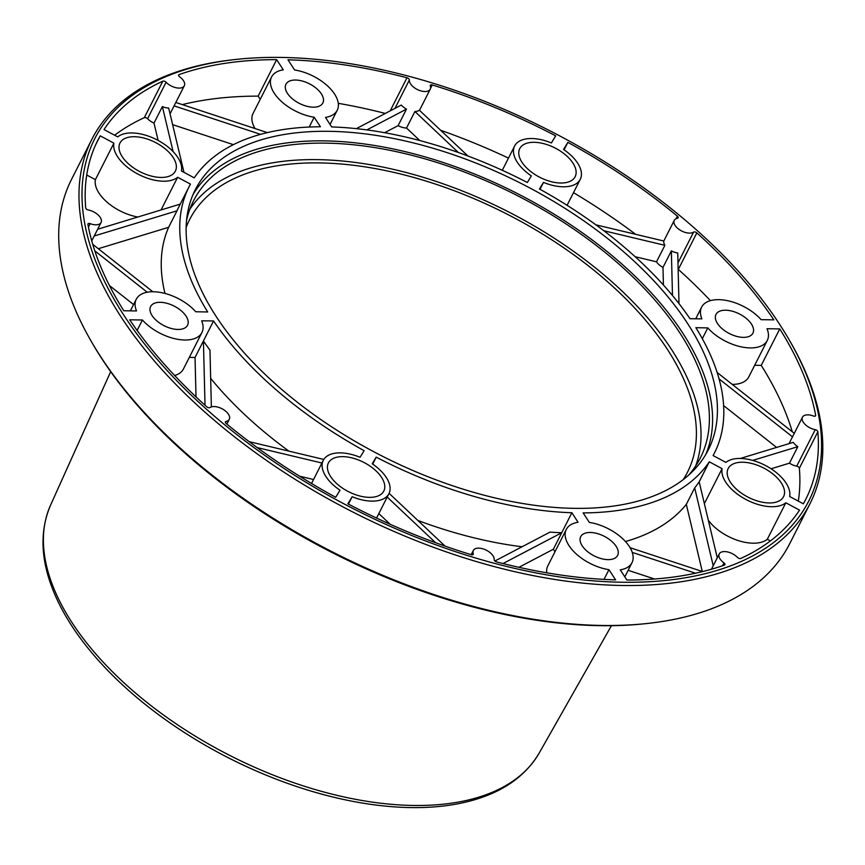 <?xml version="1.0" encoding="UTF-8"?>
<svg xmlns="http://www.w3.org/2000/svg" width="865" height="865" viewBox="0 0 865 865"><rect width="100%" height="100%" fill="white"/><g stroke="black" fill="none" stroke-linecap="round" stroke-linejoin="round"><path stroke-width="1.3" d="M91.376 341.578A400.344 212.985 26.9 0 0 600.699 625.687A400.344 212.985 26.9 0 0 646.955 623.514L649.085 623.276A402.647 214.206 26.9 0 0 789.702 543.696L809.975 503.744A402.647 214.206 26.9 0 0 791.205 343.383M56.928 599.24A272.302 144.866 26.9 0 0 57.187 599.791A272.302 144.866 26.9 0 0 411.167 807.586A272.302 144.866 26.9 0 0 458.915 803.596A272.302 144.866 26.9 0 0 459.51 803.477M683.209 479.632A279.157 148.51 26.9 0 0 685.772 475.415A279.157 148.51 26.9 0 0 602.537 277.416A279.157 148.51 26.9 0 0 319.347 162.912A279.157 148.51 26.9 0 0 188.029 222.9A279.157 148.51 26.9 0 0 186.148 227.452M695.676 465.965A284.153 151.17 26.9 0 0 596.623 268.842A284.153 151.17 26.9 0 0 317.217 159.636A284.153 151.17 26.9 0 0 189.813 209.319M688.583 475.199A284.153 151.17 26.9 0 0 700.336 457.953A284.153 151.17 26.9 0 0 611.339 257.565A284.153 151.17 26.9 0 0 325.586 143.136A284.153 151.17 26.9 0 0 193.522 200.831A284.153 151.17 26.9 0 0 186.548 220.499M705.678 454.655A287.602 153.008 26.9 0 0 609.684 253.65A287.602 153.008 26.9 0 0 324.115 140.876A287.602 153.008 26.9 0 0 193.025 194.571M574.598 508.35A287.602 153.008 26.9 0 0 708.262 449.951A287.602 153.008 26.9 0 0 618.183 247.131A287.602 153.008 26.9 0 0 328.96 131.318A287.602 153.008 26.9 0 0 195.295 189.716A287.602 153.008 26.9 0 0 285.374 392.537A287.602 153.008 26.9 0 0 574.598 508.35M280.822 57.414A400.344 212.985 26.9 0 0 234.556 59.588A400.344 212.985 26.9 0 0 137.33 334.571A400.344 212.985 26.9 0 0 622.735 582.253A400.344 212.985 26.9 0 0 790.134 341.524A400.344 212.985 26.9 0 0 280.822 57.414M229.29 419.287A11.505 6.12 26.9 0 1 226.068 421.439A2.303 1.222 26.9 0 0 225.419 421.871A2.303 1.222 26.9 0 0 226.165 423.515A396.894 211.147 26.9 0 0 335.685 497.299L339.999 490.217A36.817 19.581 -153.1 0 1 323.272 460.342A36.817 19.581 -153.1 0 1 360.045 457.282L364.122 450.687A294.5 156.673 26.9 0 1 213.547 320.947L201.664 320.818A36.817 19.581 -153.1 0 1 201.923 332.538A36.817 19.581 -153.1 0 1 175.952 338.972A36.817 19.581 -153.1 0 1 142.422 319.996L129.696 319.812A396.894 211.147 26.9 0 0 206.724 406.766A2.303 1.222 26.9 0 0 209.957 407.566A11.505 6.12 26.9 0 1 222.056 408.767A11.505 6.12 26.9 0 1 229.29 419.287L226.857 424.088M473.263 553.741A11.505 6.12 26.9 0 1 473.328 550.475A11.505 6.12 26.9 0 1 478.529 548.14A11.505 6.12 26.9 0 1 489.309 552.032A11.505 6.12 26.9 0 1 494.185 559.687A2.303 1.222 26.9 0 0 496.575 561.893A396.894 211.147 26.9 0 0 615.588 579.864L608.938 569.678A36.817 19.581 -153.1 0 1 575.452 553.222A36.817 19.581 -153.1 0 1 566.326 529.402A36.817 19.581 -153.1 0 1 578.058 522.276L571.895 512.74A294.5 156.673 26.9 0 1 376.189 457.142L372.21 463.791A36.817 19.581 -153.1 0 1 388.936 493.656A36.817 19.581 -153.1 0 1 352.163 496.726L347.849 503.808A396.894 211.147 26.9 0 0 471.306 554.714A2.303 1.222 26.9 0 0 473.242 554.389A2.303 1.222 26.9 0 0 473.263 553.741L472.723 554.789M785.82 502.781A36.817 19.581 -153.1 0 1 745.673 499.354A36.817 19.581 -153.1 0 1 722.102 468.679L709.3 461.802A294.5 156.673 -153.1 0 1 583.118 512.902L589.368 522.428A36.817 19.581 -153.1 0 1 622.854 538.884A36.817 19.581 -153.1 0 1 631.991 562.704A36.817 19.581 -153.1 0 1 620.248 569.84L626.887 580.026A396.894 211.147 26.9 0 0 724.448 565.072A2.303 1.222 26.9 0 0 724.924 564.694A2.303 1.222 26.9 0 0 723.973 562.899A11.505 6.12 -153.1 0 1 719.248 553.914A11.505 6.12 -153.1 0 1 719.323 553.773A11.505 6.12 -153.1 0 1 727.216 551.87A11.505 6.12 -153.1 0 1 737.477 557.428A2.303 1.222 26.9 0 0 740.743 558.476A396.894 211.147 26.9 0 0 799.52 510.112L785.82 502.781L767.309 539.273A36.817 19.581 -153.1 0 1 738.288 540.582A36.817 19.581 -153.1 0 1 708.338 520.276M815.241 429.678A11.505 6.12 26.9 0 1 803.39 422.369A11.505 6.12 26.9 0 1 802.482 417.179A11.505 6.12 26.9 0 1 813.403 416A2.303 1.222 26.9 0 0 815.587 415.762A2.303 1.222 26.9 0 0 815.641 415.276A396.894 211.147 26.9 0 0 779.754 328.905L767.017 328.722A36.817 19.581 -153.1 0 1 767.287 340.442A36.817 19.581 -153.1 0 1 741.305 346.876A36.817 19.581 -153.1 0 1 707.786 327.9L695.86 327.694A294.5 156.673 26.9 0 1 714.414 453.076A294.5 156.673 26.9 0 1 713.106 455.563L725.93 462.397A36.817 19.581 -153.1 0 1 766.076 465.824A36.817 19.581 -153.1 0 1 789.648 496.499L803.347 503.83A396.894 211.147 26.9 0 0 805.726 499.397A396.894 211.147 26.9 0 0 817.868 431.776A2.303 1.222 26.9 0 0 815.241 429.678L796.73 466.159A11.505 6.12 -153.1 0 1 789.464 463.175L771.072 468.776M693.6 232.101A11.505 6.12 26.9 0 1 681.49 230.901A11.505 6.12 26.9 0 1 674.268 220.38A11.505 6.12 26.9 0 1 677.49 218.229A2.303 1.222 26.9 0 0 678.138 217.796A2.303 1.222 26.9 0 0 677.392 216.153A396.894 211.147 26.9 0 0 567.862 142.368L563.558 149.45A36.817 19.581 -153.1 0 1 580.274 179.325A36.817 19.581 -153.1 0 1 543.512 182.385L539.425 188.981A294.5 156.673 26.9 0 1 690.01 318.72L701.893 318.85A36.817 19.581 -153.1 0 1 701.623 307.129A36.817 19.581 -153.1 0 1 727.606 300.696A36.817 19.581 -153.1 0 1 761.124 319.672L773.861 319.855A396.894 211.147 26.9 0 0 696.833 232.901A2.303 1.222 26.9 0 0 693.6 232.101L677.976 262.884M430.229 89.192A11.505 6.12 26.9 0 1 425.029 91.528A11.505 6.12 26.9 0 1 414.249 87.635A11.505 6.12 26.9 0 1 409.361 79.98A2.303 1.222 26.9 0 0 406.983 77.774A396.894 211.147 26.9 0 0 287.969 59.804L294.608 69.989A36.817 19.581 -153.1 0 1 328.105 86.446A36.817 19.581 -153.1 0 1 337.231 110.266A36.817 19.581 -153.1 0 1 325.489 117.391L331.652 126.928A294.5 156.673 26.9 0 1 527.358 182.526L531.348 175.876A36.817 19.581 -153.1 0 1 514.621 146.012A36.817 19.581 -153.1 0 1 551.394 142.941L555.698 135.859A396.894 211.147 26.9 0 0 432.251 84.954A2.303 1.222 26.9 0 0 430.305 85.278A2.303 1.222 26.9 0 0 430.294 85.927A11.505 6.12 26.9 0 1 430.229 89.192L419.503 110.331M184.31 85.754A11.505 6.12 26.9 0 1 184.234 85.895A11.505 6.12 26.9 0 1 176.341 87.798A11.505 6.12 26.9 0 1 166.08 82.24A2.303 1.222 26.9 0 0 162.815 81.191A396.894 211.147 26.9 0 0 104.027 129.555L117.737 136.886A36.817 19.581 -153.1 0 1 157.884 140.314A36.817 19.581 -153.1 0 1 181.455 170.989L194.247 177.866A294.5 156.673 26.9 0 1 320.439 126.766L314.19 117.24A36.817 19.581 -153.1 0 1 280.693 100.783A36.817 19.581 -153.1 0 1 271.567 76.963A36.817 19.581 -153.1 0 1 283.298 69.838L276.659 59.642A396.894 211.147 26.9 0 0 179.109 74.595A2.303 1.222 26.9 0 0 178.633 74.974A2.303 1.222 26.9 0 0 179.574 76.769A11.505 6.12 26.9 0 1 184.31 85.754L174.168 105.735A11.505 6.12 -153.1 0 1 174.092 105.876L260.581 134.356M101.075 222.489A11.505 6.12 26.9 0 1 90.155 223.667A2.303 1.222 26.9 0 0 87.971 223.905A2.303 1.222 26.9 0 0 87.916 224.392A396.894 211.147 26.9 0 0 123.792 310.762L136.529 310.946A36.817 19.581 -153.1 0 1 136.27 299.225A36.817 19.581 -153.1 0 1 162.252 292.792A36.817 19.581 -153.1 0 1 195.771 311.768L207.697 311.973A294.5 156.673 26.9 0 1 189.143 186.591A294.5 156.673 26.9 0 1 190.451 184.104L177.628 177.271A36.817 19.581 -153.1 0 1 137.47 173.843A36.817 19.581 -153.1 0 1 113.91 143.168L100.21 135.837A396.894 211.147 26.9 0 0 97.832 140.271A396.894 211.147 26.9 0 0 85.689 207.892A2.303 1.222 26.9 0 0 88.306 210A11.505 6.12 26.9 0 1 100.156 217.299A11.505 6.12 26.9 0 1 101.075 222.489L91.744 240.881M173.119 157.43A31.064 16.521 26.9 0 0 144.574 138.238A31.064 16.521 26.9 0 0 119.975 143.028A31.064 16.521 26.9 0 0 122.235 156.727A31.064 16.521 26.9 0 0 150.791 175.919A31.064 16.521 26.9 0 0 175.379 171.129A31.064 16.521 26.9 0 0 173.119 157.43M781.311 482.94A31.064 16.521 26.9 0 0 752.766 463.748A31.064 16.521 26.9 0 0 728.179 468.538A31.064 16.521 26.9 0 0 730.428 482.238A31.064 16.521 26.9 0 0 758.983 501.43A31.064 16.521 26.9 0 0 783.571 496.64A31.064 16.521 26.9 0 0 781.311 482.94M381.541 477.361A31.064 16.521 26.9 0 0 352.996 458.169A31.064 16.521 26.9 0 0 328.408 462.948A31.064 16.521 26.9 0 0 330.668 476.647A31.064 16.521 26.9 0 0 359.213 495.84A31.064 16.521 26.9 0 0 383.8 491.061A31.064 16.521 26.9 0 0 381.541 477.361M572.89 163.02A31.064 16.521 26.9 0 0 544.345 143.828A31.064 16.521 26.9 0 0 519.746 148.618A31.064 16.521 26.9 0 0 522.006 162.306A31.064 16.521 26.9 0 0 550.551 181.499A31.064 16.521 26.9 0 0 575.149 176.72A31.064 16.521 26.9 0 0 572.89 163.02M152.132 315.649A20.706 11.018 -153.1 0 1 150.629 306.513A20.706 11.018 -153.1 0 1 167.031 303.323A20.706 11.018 -153.1 0 1 186.062 316.125A20.706 11.018 -153.1 0 1 187.564 325.251A20.706 11.018 -153.1 0 1 171.173 328.44A20.706 11.018 -153.1 0 1 152.132 315.649M287.44 93.377A20.706 11.018 -153.1 0 1 285.937 84.24A20.706 11.018 -153.1 0 1 302.328 81.05A20.706 11.018 -153.1 0 1 321.358 93.853A20.706 11.018 -153.1 0 1 322.861 102.978A20.706 11.018 -153.1 0 1 306.469 106.168A20.706 11.018 -153.1 0 1 287.44 93.377M582.199 545.815A20.706 11.018 -153.1 0 1 580.685 536.689A20.706 11.018 -153.1 0 1 597.088 533.5A20.706 11.018 -153.1 0 1 616.118 546.291A20.706 11.018 -153.1 0 1 617.621 555.427A20.706 11.018 -153.1 0 1 601.229 558.617A20.706 11.018 -153.1 0 1 582.199 545.815M717.496 323.542A20.706 11.018 -153.1 0 1 715.993 314.417A20.706 11.018 -153.1 0 1 732.385 311.227A20.706 11.018 -153.1 0 1 751.415 324.018A20.706 11.018 -153.1 0 1 752.928 333.155A20.706 11.018 -153.1 0 1 736.526 336.344A20.706 11.018 -153.1 0 1 717.496 323.542M234.556 59.588L232.426 59.826A402.647 214.206 26.9 0 0 91.82 139.406A402.647 214.206 26.9 0 0 217.926 423.353A402.647 214.206 26.9 0 0 622.832 585.497A402.647 214.206 26.9 0 0 809.975 503.744M91.82 139.406L71.546 179.358A402.647 214.206 26.9 0 0 90.317 339.718A402.647 214.206 26.9 0 0 602.559 625.46A402.647 214.206 26.9 0 0 649.085 623.276M211.374 406.896L209.968 350.163A294.5 156.673 -153.1 0 1 203.416 340.951L205.016 405.22M323.791 459.445L249.185 441.658M288.888 451.119A294.5 156.673 -153.1 0 1 210.671 378.34M213.547 320.991L195.036 357.472L189.316 357.396M196.02 396.894L195.036 357.472M142.422 319.996L137.124 330.452M201.923 332.538L183.412 369.02A36.817 19.581 -153.1 0 1 174.644 375.507M257.197 447.594L321.921 463.024M313.541 479.524L299.614 476.204M445.043 546.096L389.099 493.32M561.742 532.721A294.5 156.673 -153.1 0 1 549.956 532.126L494.91 561.007M522.082 546.756A294.5 156.673 -153.1 0 1 417.827 520.427M387.206 497.072L435.571 542.701M390.18 524.287L378.827 513.572M376.232 457.185L372.707 464.127M352.163 496.726L348.422 504.1M571.862 512.761L553.351 549.243L518.913 567.31M554.984 551.751L553.351 549.243M503.008 563.548L561.731 532.743M608.938 569.678L604.019 579.388M546.756 572.814A36.817 19.581 -153.1 0 1 547.815 565.883L566.326 529.402M702.596 571.581L630.066 547.707M702.283 571.484L686.313 504.382A294.5 156.673 -153.1 0 1 625.449 541.522M709.311 461.834L699.179 481.816A294.5 156.673 -153.1 0 1 694.682 487.871L713.225 565.775M694.682 487.871L686.313 504.382M632.25 552.4L695.503 573.225M654.589 579.02L628.131 570.305M722.102 468.679L704.37 503.625M717.269 557.806L699.169 481.783L709.3 461.802M770.401 540.928L767.309 539.273M752.701 460.407L797.833 446.675A11.505 6.12 -153.1 0 1 793.259 442.35L740.321 458.461M776.608 447.421L723.616 405.599M719.064 378.892L792.502 436.847M798.319 501.138A396.894 211.147 26.9 0 0 799.357 468.268A2.303 1.222 26.9 0 0 796.73 466.159M797.833 446.675L789.464 463.175M707.786 327.9L702.315 338.691M794.275 433.343L717.139 372.469M792.286 431.776A396.894 211.147 26.9 0 0 761.243 365.387L754.68 365.289M779.754 328.905L761.243 365.387M767.287 340.442L748.776 376.924A36.817 19.581 -153.1 0 1 732.266 384.406M678.993 303.604L677.738 252.98A11.505 6.12 -153.1 0 1 671.359 250.882L672.473 295.495M671.359 250.882L662.99 267.393A11.505 6.12 -153.1 0 1 656.513 261.814L635.159 256.721M663.423 285.028L662.99 267.393M603.857 230.76L664.893 245.314L656.513 261.814M710.403 300.642A396.894 211.147 26.9 0 0 678.322 269.393A2.303 1.222 26.9 0 0 678.138 269.242M543.512 182.385L539.998 189.294M664.893 245.314A11.505 6.12 -153.1 0 1 663.877 241.043L595.888 224.835M635.602 234.307A396.894 211.147 26.9 0 0 573.506 192.668M567.862 142.368L564.088 149.818M467.911 155.992L419.33 110.158A11.505 6.12 -153.1 0 1 414.897 111.509L458.342 152.489M414.897 111.509L406.518 128.02A11.505 6.12 -153.1 0 1 398.116 125.63L384.633 132.702M419.817 140.552L406.518 128.02M366.868 129.901L406.485 109.12L398.116 125.63M508.49 158.1A396.894 211.147 26.9 0 0 440.674 130.291M406.485 109.12A11.505 6.12 -153.1 0 1 401.317 105.043L356.337 128.636M385.303 113.445A396.894 211.147 26.9 0 0 338.28 103.335M174.092 105.876L170.048 113.845M233.388 144.66L172.622 124.647M183.975 172.34L168.675 108.071A11.505 6.12 -153.1 0 1 162.382 106.568L173.108 151.624M276.659 59.642L258.159 96.123A396.894 211.147 26.9 0 0 182.31 104.6M267.382 132.615L175.833 102.47M314.19 117.24L309.216 127.036M255.034 128.55A36.817 19.581 -153.1 0 1 253.056 113.445L271.567 76.963M260.224 99.313L258.159 96.123M162.382 106.568L154.002 123.079A11.505 6.12 -153.1 0 1 147.569 118.721A2.303 1.222 26.9 0 0 144.304 117.672A396.894 211.147 26.9 0 0 114.645 135.232M158.144 140.454L154.002 123.079M94.22 235.994L177.001 210.811L168.632 227.311L98.296 248.72M152.824 291.754L92.739 244.33M164.988 293.44A294.5 156.673 -153.1 0 1 168.632 227.311M100.21 135.837L95.658 144.801M180.255 204.108L97.648 229.247M177.628 177.271L161.052 209.946M190.408 184.115L189.922 185.078M113.91 143.168L95.399 179.65L86.727 175.011M137.859 217.007A36.817 19.581 -153.1 0 1 95.399 179.65M94.804 250.861L147.223 292.229M133.567 304.567L109.412 285.504M177.001 210.811A294.5 156.673 -153.1 0 1 179.001 206.573L189.143 186.591M110.677 371.658L50.592 505.074A274.054 145.796 26.9 0 0 140.411 697.136A274.054 145.796 26.9 0 0 413.567 805.456A274.054 145.796 26.9 0 0 539.241 752.982C523.79 779.127 497.007 795.995 458.915 803.596M226.068 421.439L225.451 422.639M723.973 562.899L722.535 565.742M817.868 431.776L799.357 468.268M815.641 415.276L815.219 416.097M696.833 232.901L678.322 269.393M677.392 216.153L676.116 218.683M432.251 84.954L430.521 88.36M409.361 79.98L394.959 108.374M406.983 77.774L390.191 110.882M179.109 74.595L178.601 75.579M166.08 82.24L147.569 118.721M162.815 81.191L144.304 117.672M90.155 223.667L88.425 227.073M611.414 625.698L539.241 752.982M50.592 505.074C38.622 532.981 40.817 564.553 57.177 599.78M790.08 341.416L791.14 343.275M90.382 339.826L91.441 341.686M323.272 460.342L311.541 483.481M388.936 493.656L376.556 518.048M631.991 562.704L624.811 576.847M701.623 307.129L695.73 318.763M580.274 179.325L567.094 205.308M514.621 146.012L502.295 170.297M337.231 110.266L330.062 124.398M136.27 299.225L130.366 310.859M719.248 553.914L711.473 569.224M473.328 550.475L471.187 554.681M714.414 453.076L713.16 455.563M802.482 417.179L789.064 443.626M674.268 220.38L663.79 241.021"/></g></svg>

